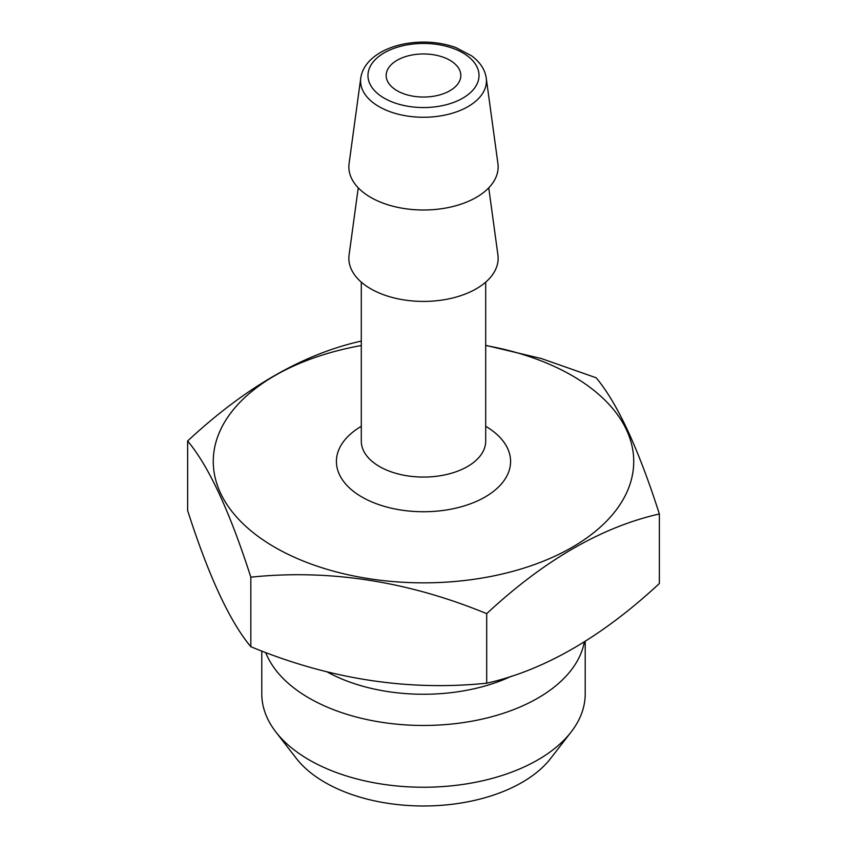 <?xml version="1.0" encoding="UTF-8"?>
<svg xmlns="http://www.w3.org/2000/svg" width="847" height="847" viewBox="0 0 847 847"><rect width="100%" height="100%" fill="white"/><g stroke="black" fill="none" stroke-linecap="round" stroke-linejoin="round"><path stroke-width="1.27" d="M397.116 90.735A37.321 21.546 0 0 0 449.884 90.735A37.321 21.546 0 0 0 460.821 75.499A37.321 21.546 0 0 0 423.5 53.954A37.321 21.546 0 0 0 386.179 75.499A37.321 21.546 0 0 0 397.116 90.735M360.758 78.072L349.091 163.535A74.642 43.091 0 0 0 370.721 197.383A74.642 43.091 0 0 0 454.754 206.043A74.642 43.091 0 0 0 497.909 163.535L486.242 78.072C485.013 69.655 480.185 62.265 471.768 55.923L455.824 47.527C439.688 41.874 422.674 40.635 404.771 43.811C392.955 46.098 383.077 50.153 375.147 55.987C366.783 62.318 361.987 69.687 360.758 78.072A62.932 36.336 0 0 0 379.001 106.616A62.932 36.336 0 0 0 449.852 113.922A62.932 36.336 0 0 0 486.242 78.072M358.249 187.843L349.091 254.947A74.642 43.091 0 0 0 370.721 288.795A74.642 43.091 0 0 0 454.754 297.456A74.642 43.091 0 0 0 497.909 254.947L488.751 187.843M361.298 345.523A210.225 121.375 0 0 0 274.841 547.289A210.225 121.375 0 0 0 603.509 524.166A210.225 121.375 0 0 0 485.702 345.523M361.298 341.214L360.303 341.299C302.57 354.374 245.016 387.598 187.632 440.991C208.648 466.009 229.717 511.397 250.828 577.167C329.261 569.036 407.883 581.201 486.697 613.652C544.081 560.269 601.645 527.035 659.368 513.96C638.352 448.423 617.283 403.034 596.172 377.783L541.455 358.567L485.702 345.343M250.828 577.167L250.828 646.716C229.717 621.476 208.648 576.076 187.632 510.54L187.632 440.991M250.828 646.716C329.261 679.114 407.883 691.268 486.697 683.201L486.697 613.652M486.697 683.201C544.081 670.326 601.645 637.103 659.368 583.519L659.368 513.96M261.787 650.983L261.787 693.884A161.713 93.361 0 0 0 275.878 731.999A161.713 93.361 0 0 0 309.155 759.897A161.713 93.361 0 0 0 571.122 731.999A161.713 93.361 0 0 0 585.213 693.884L585.213 641.423M265.672 652.455A161.713 93.361 0 0 0 309.155 698.119A161.713 93.361 0 0 0 477.38 720.13A161.713 93.361 0 0 0 584.303 641.994M327.058 671.872A139.321 80.433 0 0 0 511.387 676.234M275.878 731.999L296.312 758.383A139.321 80.433 0 0 0 324.983 782.427A139.321 80.433 0 0 0 550.688 758.383L571.122 731.999M384.242 98.167A55.521 32.048 0 0 0 477.126 83.8A55.521 32.048 0 0 0 409.133 44.542A55.521 32.048 0 0 0 384.242 98.167M485.702 282.146L485.702 441.149A62.202 35.913 180 0 1 447.301 474.331A62.202 35.913 180 0 1 379.52 466.549A62.202 35.913 180 0 1 361.298 441.149L361.298 282.146M485.702 426.285A87.082 50.269 180 0 1 484.865 497.136A87.082 50.269 180 0 1 362.135 497.136A87.082 50.269 180 0 1 361.298 426.285"/></g></svg>
